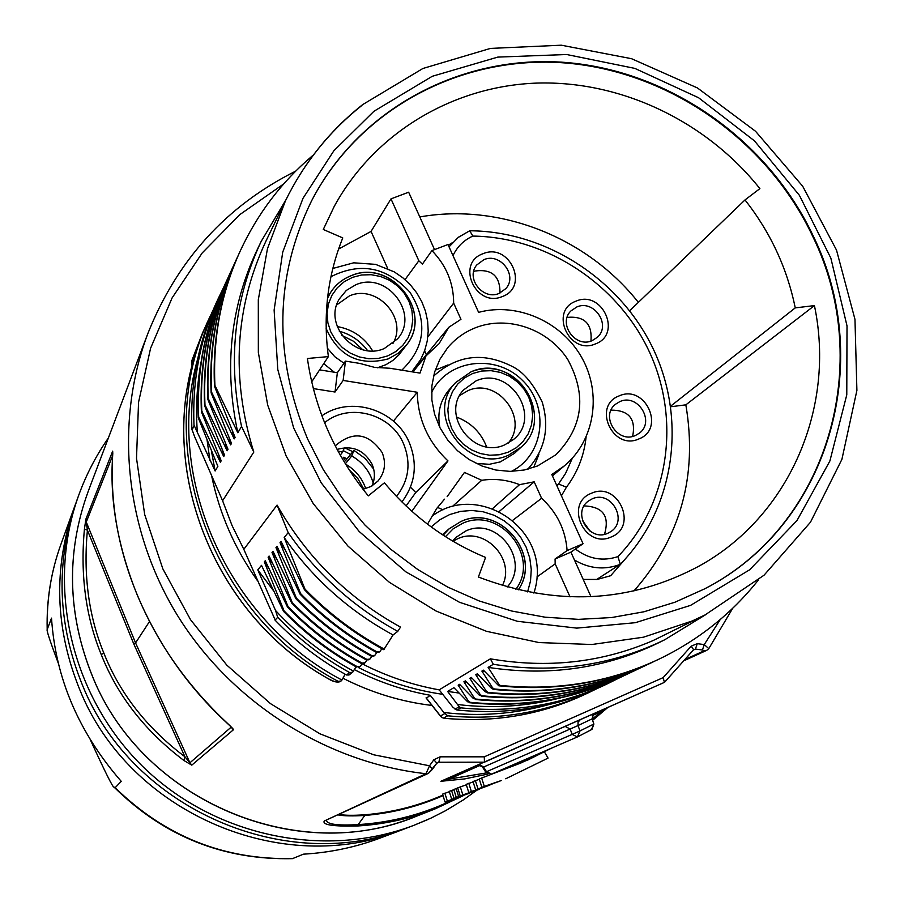 <?xml version="1.0" encoding="UTF-8"?>
<svg xmlns="http://www.w3.org/2000/svg" width="904" height="904" viewBox="0 0 904 904"><rect width="100%" height="100%" fill="white"/><g stroke="black" fill="none" stroke-linecap="round" stroke-linejoin="round"><path stroke-width="1.36" d="M417.117 815.973L434.756 809.046L463.718 795.452L434.756 809.046C410.167 818.674 384.494 824.312 357.735 825.973L358.153 824.606C337.983 825.725 327.451 824.38 326.547 820.561M443.028 795.633C418.258 806.526 392.189 813.137 364.798 815.464L358.153 824.606C392.731 822.425 425.23 813.713 455.639 798.492M442.87 795.147L437.604 797.328C414.484 806.831 390.279 812.651 365.001 814.775L364.798 815.464C352.628 816.142 343.87 815.996 338.537 815.001M357.735 825.973C333.316 826.561 322.152 824.911 324.242 821.024L428.473 773.315L436.858 763.123L432.609 769.055M417.004 816.018C298.162 866.168 142.73 800.978 92.784 677.085C67.416 614.754 65.868 552.909 88.14 491.55L147.77 333.745C113.983 423.569 124.978 531.439 178.834 617.635C233.04 703.594 327.293 762.795 425.987 773.722L429.547 765.79L432.575 769.146L428.473 773.315L425.987 773.722L324.242 821.024M101.237 654.552C85.778 616.833 80.173 575.023 84.422 529.122L85.88 519.133L112.672 451.141L112.503 458.746C110.412 505.053 118.706 550.502 137.363 595.103C157.025 642.563 186.8 685.062 226.689 722.612C231.944 727.483 234.159 729.901 233.322 729.844L191.784 765.146L183.975 760.535C145.148 731.155 117.565 695.831 101.237 654.552L103.847 653.095C88.705 616.178 83.224 575.193 87.417 530.162L84.422 529.122M487.866 774.073L464.769 778.909L440.881 781.282L664.429 682.362L663.14 677.627L691.198 646.145L697.255 643.659L704.25 644.586L708.792 648.631L706.747 650.338L704.352 650.688L686.26 658.959M520.986 762.953L551.146 748.309L527.891 759.993L498.985 770.897M365.001 814.775C353.227 815.577 344.797 815.476 339.689 814.47M607.737 707.561L592.629 720.318L607.737 707.561M475.357 780.547L477.99 788.898L498.929 781.474L475.64 789.825L473.018 781.519L479.346 779.271M481.64 777.948L484.295 786.378L501.2 780.57L481.888 787.339L479.244 778.943L520.953 762.965M489.765 785.113L460.238 795.961L457.695 787.87L466.34 784.819M476.351 790.13L468.78 792.559L466.193 784.344L473.142 781.915M456.124 788.514L458.656 796.593L478.08 789.746L456.317 797.531L453.797 789.486L457.74 788.017M444.87 793.181L447.344 801.102L468.543 793.531L445.028 802.029L442.553 794.141L449.344 791.712M451.537 790.412L454.045 798.424L473.323 791.633L451.74 799.351L449.243 791.373L453.853 789.689M592.21 715.629L601.42 711.55L592.233 719.143M534.637 755.461L516.602 763.27M601.476 710.284L601.42 711.55L607.929 707.414M486.307 772.931L449.141 779.09L449.186 777.643M441.208 781.406L449.141 779.09L480.261 765.292M436.801 763.202L438.835 762.23L484.454 762.174L484.284 756.829L663.14 677.627M192.111 365.917L191.637 361.159L202.609 332.785L213.061 310.128M432.01 705.459C400.992 701.73 371.307 692.645 342.944 678.226M426.451 698.193L430.214 695.278C403.896 690.543 378.64 682.011 354.447 669.672M210.044 316.513C149.68 440.598 208.18 612.912 338.141 681.345L337.61 681.752C336.062 682.271 332.683 681.096 327.451 678.226C212.892 613.477 156.561 468.148 196.552 350.481L196.462 350.752M596.696 688.758L590.357 691.854C545.858 712.646 498.296 720.624 447.649 715.81L443.864 712.51C479.459 716.669 514.308 714.081 548.4 704.724M443.864 712.51L430.214 695.278M345.125 674.214L341.949 680.045C226.994 620.065 164.155 477.278 197.739 358.617M447.649 715.81L443.525 718.081L441.107 716.782M440.779 716.556L443.107 718.036L445.717 718.386C495.098 722.714 541.643 714.657 585.363 694.215L585.363 694.215C541.598 714.668 495.019 722.737 445.627 718.397L445.582 718.375M426.112 697.764L440.485 715.968L444.519 713.719M445.717 718.386L443.107 718.036M338.141 681.345L341.091 680.983L341.949 680.045M275.166 619.974L243.82 549.327L277.065 505.087C306.727 557.384 347.893 598.064 400.528 627.116L397.76 631.376L393.082 634.958C349.136 611.047 312.829 578.571 284.184 537.53L304.964 589.092L304.411 589.657L281.065 541.349L280.037 542.603L300.614 593.623L300.071 594.177L276.997 546.344L275.98 547.575L296.342 598.064L295.823 598.606L272.997 551.237L272.014 552.446L292.161 602.414L291.653 602.945L269.087 556.028L268.115 557.214L288.071 606.674L287.562 607.194L265.245 560.729L264.307 561.892L284.059 610.844L283.562 611.364L261.493 565.339L257.787 569.87L275.539 610.505C298.32 635.071 324.333 655.298 353.611 671.22M361.928 105.406C329.497 131.148 304.004 162.946 285.449 200.812L266.104 240.78C234.882 307.428 230.78 377.861 253.798 452.09L222.599 500.748L232.023 525.484L243.82 549.327M222.599 500.748L194.563 436.553L192.134 429.852L194.032 425.829C192.123 380.833 200.157 338.48 218.158 298.749L222.926 288.851M706.137 614.392L664.756 639.749C611.601 665.604 554.446 673.785 493.313 664.304L488.126 667.378L499.562 685.345L498.771 685.786L483.437 670.158L481.888 671.084L492.601 687.876L491.606 688.441L477.289 673.808L475.775 674.712L486.397 691.334L488.137 692.419L485.414 691.876L471.266 677.39L469.786 678.271L480.318 694.713L482.035 695.775L479.357 695.244L465.368 680.893L463.91 681.752L474.351 698.024L476.058 699.074L473.413 698.543L459.582 684.317L458.158 685.164L468.521 701.267L470.204 702.318L467.594 701.775L453.921 687.684L447.616 691.424L459.221 706.781L460.814 707.855L456.904 710.002L453.051 707.369L439.174 689.854L490.386 658.835C547.711 668.711 601.928 662.621 653.038 640.586L705.063 614.935L764.038 575.215L810.47 522.218L841.906 459.356L856.902 390.415L854.969 319.361L836.505 250.092L802.718 186.269L755.529 131.261L697.459 87.959L631.557 58.703L561.305 45.2L490.443 48.409L422.902 68.489L362.617 104.638C329.87 130.594 304.151 162.652 285.449 200.812L267.471 248.679L258.307 299.744L258.341 352.436L267.697 405.094L286.161 456.023L313.213 503.551L348.006 546.129L389.421 582.346L436.101 611.047L486.521 631.32L539.01 642.563L591.894 644.507L643.478 637.196L692.181 620.98L705.063 614.935M362.255 663.841C386.822 676.361 412.461 685.04 439.174 689.854M356.018 666.768L352.707 672.203L349.678 672.576C322.999 657.796 299.009 639.377 277.697 617.33L275.539 610.505M284.059 610.844C305.733 633.128 330.141 651.739 357.272 666.689L360.244 666.384L362.075 663.807M288.071 606.674C309.97 629.173 334.616 647.976 362.018 663.084L365.013 662.779L366.888 660.123M292.161 602.414C314.287 625.139 339.181 644.134 366.866 659.4L369.894 659.084L371.815 656.372M296.342 598.064C318.694 621.025 343.848 640.224 371.804 655.637L374.866 655.321L376.832 652.541M300.614 593.623C323.191 616.822 348.605 636.224 376.855 651.807L379.951 651.479L381.929 648.688M304.411 589.657C327.869 613.748 354.311 633.76 383.759 649.693L393.082 634.958M352.707 672.203L349 675.005L346.514 674.983L349.678 672.576M277.697 617.33L275.031 620.121C296.184 642.009 320.016 660.304 346.514 674.983M397.76 631.376C353.532 607.126 317.01 574.221 288.173 532.648L277.065 505.087M288.173 532.648L284.184 537.53M307.541 438.858L323.248 469.538L342.446 498.364L364.843 524.919L390.11 548.773L417.885 569.599L447.717 587.08L479.176 600.945L511.788 611.036L545.067 617.195L578.503 619.364L611.612 617.545L643.93 611.782L674.983 602.211L704.352 588.99C828.866 525.631 875.309 362.583 813.34 236.215C768.298 140.323 670.519 71.201 566.333 62.512C462.26 54.014 359.238 108.062 311.405 201.185C274.658 276.771 273.37 355.995 307.541 438.858M253.798 452.09L241.56 426.451C227.571 360.922 234.102 299.247 261.166 241.436L285.98 199.727M241.56 426.451L237.831 432.756C223.876 368.097 230.237 307.303 256.894 250.374L261.166 241.436M222.666 289.416L222.452 289.879C204.349 329.836 196.292 372.493 198.292 417.863L217.875 466.374L215.141 470.995L194.281 425.682M198.292 417.863L198.688 417.117L220.35 462.204L218.836 455.13M225.977 282.161L225.763 282.636C207.491 322.954 199.366 366.007 201.411 411.806L221.186 460.803L220.35 462.204M201.411 411.806L201.807 411.037L223.706 456.554L222.158 449.333M229.367 274.76L229.141 275.245C210.7 315.925 202.519 359.385 204.587 405.625L224.554 455.119L223.706 456.554M204.587 405.625L204.982 404.845L227.13 450.78L225.548 443.401M232.814 267.222L232.588 267.708C213.977 308.761 205.716 352.628 207.818 399.319L228 449.322L227.13 450.78M207.818 399.319L208.236 398.517L230.622 444.892L229.006 437.355M236.328 259.516L236.102 260.013C217.322 301.45 208.993 345.735 211.129 392.878L231.503 443.401L230.622 444.892M211.129 392.878L211.547 392.065L234.192 438.892L232.531 431.185M239.922 251.651L239.696 252.159C220.734 293.992 212.338 338.706 214.508 386.313L235.085 437.366L234.192 438.892M214.508 386.313L214.926 385.477L237.831 432.756M209.954 460.396L207.05 439.852M200.982 362.515C196.902 385.115 195.671 408.066 197.275 431.377M211.344 450.474L215.141 470.995M224.339 285.811L222.87 288.986C204.733 328.988 196.677 371.691 198.688 417.117M227.695 278.488L226.192 281.72C207.886 322.084 199.761 365.193 201.807 411.037M231.108 271.008L229.571 274.307C211.107 315.044 202.914 358.549 204.982 404.845M234.588 263.392L233.029 266.748C214.395 307.857 206.123 351.78 208.236 398.517M238.147 255.606L236.554 259.041C217.74 300.523 209.412 344.865 211.547 392.065M313.213 155.239L312.581 155.646C281.641 181.828 257.493 213.672 240.148 251.165C221.164 293.043 212.756 337.813 214.926 385.477M218.158 298.749L215.932 303.62C198.055 343.102 190.055 385.183 191.942 429.886L192.134 429.852M194.032 425.829L191.942 429.886M456.904 710.002C508.839 715.154 557.587 707.086 603.171 685.797L608.008 683.514C562.141 704.939 513.077 713.053 460.814 707.855M493.313 664.304L490.386 658.835M664.756 639.749L658.982 642.608C605.917 668.395 548.977 676.655 488.126 667.378M499.562 685.345C556.005 691.176 608.957 682.543 658.406 659.434C698.08 640.405 731.359 613.986 758.241 580.176M498.771 685.786C555.135 691.616 608.019 682.983 657.411 659.897L657.875 659.683M484.781 671.536L481.888 671.084M492.601 687.876L494.364 688.972C549.847 694.498 601.894 685.887 650.518 663.163L653.908 661.525M494.364 688.972L493.573 689.413L491.606 688.441M493.573 689.413C548.988 694.927 600.979 686.328 649.547 663.626L649.999 663.412M478.6 675.152L475.775 674.712M488.137 692.419C543.067 697.865 594.629 689.334 642.8 666.813L646.123 665.22M487.369 692.837C542.231 698.284 593.725 689.763 641.84 667.265L642.281 667.062M472.543 678.701L469.786 678.271M482.035 695.775C536.434 701.165 587.498 692.701 635.229 670.395L638.484 668.824M481.29 696.193C535.62 701.572 586.617 693.119 634.292 670.836L634.721 670.632M466.622 682.181L463.91 681.752M476.058 699.074C529.936 704.397 580.515 696.012 627.805 673.909L630.992 672.373M475.323 699.493C529.134 704.804 579.656 696.419 626.89 674.339L627.308 674.135M460.814 685.582L458.158 685.164M470.204 702.318C523.563 707.572 573.667 699.255 620.528 677.345L623.658 675.842M469.481 702.713C522.772 707.968 572.82 699.651 619.635 677.774L620.042 677.571M459.119 693.063L447.616 691.424M458.034 704.578C492.974 708.691 527.247 706.431 560.864 697.798M617.986 678.542L608.008 683.514M704.352 588.99L703.9 589.227C828.358 525.902 874.778 362.933 812.843 236.645C767.835 140.787 670.101 71.71 565.972 63.02C461.944 54.534 358.978 108.559 311.168 201.637L311.405 201.185M814.425 305.597C835.906 407.41 789.52 516.557 698.724 566.288C629.726 603.024 556.276 606.607 478.397 577.023L485.584 557.429C445.966 540.965 412.247 516.094 384.426 482.826L368.29 495.878C334.988 454.983 314.694 409.184 307.405 358.492L328.378 356.605C322.875 314.931 327.677 275.37 342.763 237.921L323.282 229.48L334.186 206.507C374.538 132.583 453.266 85.936 537.202 83.078C621.251 80.603 706.205 121.249 759.891 188.62L745.009 199.931C770.4 232.249 787.147 268.228 795.249 307.88L814.425 305.597L685.842 404.845L670.723 406.755M410.472 487.211L415.738 492.51L406.065 505.969M313.326 388.584L335.022 392.031L343.136 380.437L417.275 392.268C417.784 418.993 428.01 441.875 447.966 460.893L411.84 511.268M393.409 421.117L417.275 392.268M311.688 381.838L328.378 356.605M418.315 363.521L417.569 365.521L448.757 327.316L439.05 343.735L425.976 355.939L419.998 373.103L389.782 368.244L374.651 367.397L359.86 363.431L345.452 361.114L343.136 380.437M335.022 392.031L337.35 372.708L345.452 361.114M337.35 372.708L319.598 369.872M434.474 249.493L408.653 192.202L390.991 198.88L418.834 260.77L405.037 279.641M418.834 260.77L422.405 264.115L431.92 250.6C446.35 265.527 453.593 283.042 453.661 303.111L427.841 336.876M412.902 371.962L425.976 355.939M338.559 249.075L371.058 231.413L387.692 268.499M390.991 198.88L371.058 231.413M419.806 216.937C499.776 202.756 586.888 237.266 638.371 302.365M591.013 596.742L570.91 552.141L583.057 543.722L551.813 474.51L564.39 465.842C594.787 440.451 602.087 393.489 581.78 357.622C561.7 321.632 517.122 301.959 478.611 312.355L447.977 244.509L431.92 250.6M633.896 590.99C680.542 537.801 697.854 475.753 685.842 404.845M448.294 245.21L452.655 242.521M553.18 475.267L552.649 476.363M625.794 558.412L610.663 575.724L597.273 579.419L583.204 579.43M570.91 552.141L555.079 558.988L555.18 563.859L536.953 576.967M555.18 563.859L570.04 596.877M452.339 506.522L481.73 480.306C494.59 478.352 507.189 479.798 519.54 484.646L534.185 481.832L541.598 498.285L512.602 520.421M492.601 508.613L519.54 484.646M541.598 498.285C557.056 512.478 565.565 529.913 567.113 550.604L583.057 543.722M555.079 558.988L567.113 550.604M427.502 524.173L436.734 508.443L444.486 499.177M432.304 515.755L433.208 515.37M415.738 492.51L447.966 460.893M447.13 496.691L464.464 472.419L481.73 480.306M453.661 303.111L460.961 319.315L448.757 327.316M475.21 327.858C507.652 314.886 548.502 329.045 567.915 359.758C587.024 395.466 583.001 427.14 555.87 454.78L537.507 465.989L524.173 470.012L510.138 471.391L495.946 470.057L482.092 466.057L469.108 459.526L457.469 450.7L447.604 439.92L439.875 427.569L434.564 414.1L431.875 400.031L431.886 385.861L434.587 372.12L439.886 359.306L447.559 347.882C455.074 338.91 464.294 332.231 475.21 327.858M499.189 511.517L534.185 481.832M437.479 507.381L443.028 509.845M424.609 350.842L426.36 354.752M533.722 467.436L538.863 454.486M448.079 364.888L435.197 370.199M529.495 467.447L528.58 468.995M433.694 375.352L435.231 374.425M342.413 458.916L343.791 457.209L345.362 460.893L353.939 450.35L351.746 455.955C362.504 462.159 369.646 471.153 373.182 482.928M345.339 463.797L351.746 455.955M344.356 447.729L342.616 452.136L340.232 455.141M346.955 458.938L343.791 457.209M373.714 469.165L365.103 458.441L353.939 450.35M337.96 451.039L342.616 452.136M372.629 350.854C364.459 337.474 352.662 329.372 337.237 326.547M336.74 304.897L349.385 295.924C376.731 283.811 408.235 318.231 392.901 343.497M355.826 284.749C386.856 270.974 420.01 314.004 397.5 338.91L384.313 348.503C355.848 361.397 322.841 324.988 339.339 298.93L346.322 290.421L355.826 284.749M327.35 348.153L334.751 356.673L343.961 363.238M377.431 367.792L385.951 364.685L392.957 360.38L398.935 354.82L406.393 345.079C433.705 312.208 390.946 258.431 351.306 275.675M476.159 463.436L489.392 464.294L500.341 461.899L514.478 453.311L521.088 447.164C557.09 416.902 514.286 352.277 471.289 371.725M471.086 371.804L455.627 382.561L449.57 389.251C440.203 400.201 436.994 413.026 439.943 427.705M504.782 444.813C473.865 459.39 440.316 415.026 463.345 390.11L476.024 380.9C509.675 365.442 542.626 416.959 513.438 439.547L504.782 444.813M459.729 395.511L467.876 390.686C497.55 376.991 529.654 418.891 508.082 443.242M486.623 446.836C480.962 432.428 470.894 422.484 456.407 417.015M632.642 436.395C636.1 418.914 628.901 410.167 611.047 410.133M619.884 401.579C637.919 393.127 655.456 421.75 639.264 433.242L635.365 435.525C617.669 443.921 599.962 416.145 615.432 404.291L619.884 401.579M619.206 395.873C645.332 383.929 665.909 428.903 638.846 438.948C612.618 451.085 592.018 405.726 619.206 395.873M502.353 296.523C475.73 308.219 455.413 263.177 482.985 253.73C509.494 242.227 529.789 286.896 502.353 296.523M595.499 343.882C569.249 355.679 548.818 310.693 576.029 301.156C602.166 289.54 622.573 334.152 595.499 343.882M611.228 536.965C584.651 549.508 563.904 503.505 591.442 493.268C617.907 480.928 638.631 526.535 611.228 536.965M469.707 230.78L458.441 237.221L449.412 246.453L458.249 237.413L469.707 230.78L472.826 236.08C463.82 240.193 457.209 246.702 452.994 255.629M596.606 579.509L620.302 564.243L617.929 556.604C668.79 503.991 681.006 420.789 649.739 352.628C618.449 284.432 546.83 237.029 472.826 236.08M499.155 293.393C483.086 300.682 465.345 278.161 476.758 264.974L483.889 259.674C500.274 252.329 517.947 275.63 505.833 288.613L499.155 293.393M499.968 293.043C500.183 276.115 491.866 268.77 475.029 271.019L473.639 271.641M592.12 340.661C575.351 348.424 557.61 323.429 570.978 310.886L576.775 306.987C593.849 299.179 611.477 324.954 597.431 337.226L592.12 340.661M590.945 341.079C592.414 323.745 584.47 315.846 567.147 317.383M607.759 533.292C589.205 542.253 571.543 512.365 588.594 500.918L592.176 498.861C611.127 489.844 628.562 520.704 610.686 531.699L607.759 533.292M604.482 534.309C609.85 516.173 603.058 506.703 584.108 505.912M582.413 520.467L590.109 531.202M452.915 541.225L457.706 538.727C484.374 526.049 515.981 559.169 502.375 585.555M452.588 541.033L455.831 537.473L465.809 530.976C497.392 515.913 531.021 561.294 507.234 586.978M460.825 521.563L449.254 528.704L442.35 534.659M114.356 787.418C164.099 836.392 223.469 860.133 292.455 858.653L303.439 854.167C329.881 852.63 355.374 847.297 379.917 838.166L380.9 837.793M75.507 504.161L74.218 507.641C53.11 568.175 55.02 628.981 79.925 690.068C129.351 812.922 282.387 878.304 401.026 830.188L404.495 828.844M58.274 663.174C50.025 641.139 46.33 629.907 47.189 629.5L51.517 618.121C55.494 678.102 78.738 732.522 121.249 781.361L115.158 787.689L114.006 787.068C113.226 788.288 105.293 772.434 90.219 739.506M82.592 685.469C132.707 809.984 287.856 876.304 408.02 827.544L413.648 825.42C323.598 859.58 213.355 836.2 142.018 765.79C70.681 695.379 45.844 585.453 78.817 494.963L76.761 500.624C55.381 561.938 57.325 623.545 82.592 685.469M350.594 454.463L343.226 450.599M344.458 447.717L352.831 451.706M337.09 449.424C352.424 445.107 364.075 450.022 372.052 464.204C375.16 471.572 375.137 478.815 372.007 485.956M335.271 445.966L335.52 445.627C353.012 430.677 368.561 432.982 382.143 452.542C386.324 463.097 384.901 472.622 377.883 481.131L371.16 486.442L362.99 489.279M670.644 406.156L795.249 307.88M629.704 310.693L745.009 199.931M304.964 589.092C328.446 613.206 354.933 633.241 384.415 649.196M284.884 549.406L280.037 542.603M379.951 651.479L378.968 652.225L376.222 652.292L376.855 651.807M300.071 594.177C322.626 617.353 348.006 636.721 376.222 652.292M280.715 554.231L275.98 547.575M374.866 655.321L373.906 656.055L371.182 656.112L371.804 655.637M295.823 598.606C318.14 621.545 343.26 640.71 371.182 656.112M276.635 558.954L272.014 552.446M369.894 659.084L368.945 659.796L366.256 659.864L366.866 659.4M291.653 602.945C313.744 625.647 338.604 644.62 366.256 659.864M272.635 563.587L268.115 557.214M365.013 662.779L364.097 663.468L362.018 663.084M287.562 607.194C309.439 629.67 334.051 648.45 361.419 663.536M268.725 568.13L264.307 561.892M360.244 666.384L359.329 667.073L357.272 666.689M283.562 611.364C305.213 633.614 329.587 652.202 356.684 667.141M273.584 590.832L257.787 569.87M479.301 764.434L483.583 767.044L477.809 765.089M565.113 726.398L570.164 729.031L483.583 767.044L486.533 771.711L485.843 772.321L482.6 767.18M580.311 719.663L578.063 722.172L578.006 725.55L570.164 729.031L572.164 734.398L486.533 771.711L491.584 774.106L577.351 736.963M592.086 718.759L593.6 713.764L592.12 718.861L578.006 725.55L580.006 730.918L572.164 734.398L577.385 736.941L491.584 774.106L485.843 772.321M591.408 729.675L593.838 724.002L592.12 718.861L593.86 724.025L580.006 730.918L577.419 736.929L591.962 729.381L593.871 724.104M544.457 751.947L548.061 758.106L505.731 778.773M475.64 789.825L477.99 788.898M498.929 781.474L500.115 780.999M481.888 787.339L484.295 786.378M460.283 786.796L462.837 794.921L476.419 790.299M460.238 795.961L462.837 794.921M468.78 783.271L471.379 791.531L492.058 784.186M468.78 792.559L471.379 791.531M456.317 797.531L458.656 796.593M478.08 789.746L479.651 789.113M445.028 802.029L447.344 801.102M468.543 793.531L469.752 793.045M451.74 799.351L454.045 798.424M473.323 791.633L474.487 791.169M233.322 729.844L231.187 727.144L189.919 762.795L184.936 756.784C146.855 728.059 119.825 693.492 103.847 653.095M133.792 643.987L87.417 530.162L86.275 522.026L135.555 642.925L133.792 643.987L184.936 756.784L183.975 760.535M149.544 621.466L135.555 642.925L189.919 762.795L191.784 765.146M112.661 455.605L86.275 522.026L85.88 519.133M112.774 453.243L112.672 451.141M112.469 459.311L112.503 458.746M226.023 722.002L226.689 722.612M226.339 722.443L231.164 726.952M697.255 643.659L695.436 649.072L702.419 649.999L704.25 644.586L720.239 619.545M283.675 183.941L239.831 214.598L202.202 252.962L172.088 297.947L150.595 348.232L138.549 402.257L136.515 458.294L144.674 514.478L162.867 568.91L190.552 619.726L226.825 665.152L270.477 703.628L319.971 733.833L373.623 754.772L429.547 765.79L433.841 759.767L436.858 763.123L438.835 762.23L440.101 756.817L484.284 756.829M702.419 649.999L704.352 650.688M664.677 682.124L693.424 649.897L695.436 649.072L693.402 650.021M527.891 759.993L528.117 758.467M436.881 763.055L437.66 762.456M433.841 759.767L440.101 756.817M691.198 646.145L693.628 649.727L664.587 682.249M194.416 357.453L191.558 363.657M196.552 350.481L191.637 361.159M337.61 681.752L341.091 680.983M327.451 678.226L327.417 678.203C332.728 681.672 337.034 682.78 340.299 681.582M373.928 111.282L333.87 150.765L302.976 198.349L282.715 252.171L274.127 310.038L277.777 369.487L293.642 427.931L321.157 482.747L359.159 531.484L405.975 571.927L459.492 602.29L517.291 621.274L576.797 628.122L635.388 622.686L690.554 605.386L749.665 569.78L796.955 520.591L829.872 461.04L846.777 394.833L847.014 325.892L830.855 258.137L799.396 195.32L754.478 140.877L698.611 97.756L634.834 68.388L566.638 54.511L497.81 57.099L432.27 76.286L373.928 111.282M459.221 706.781L454.994 709.131M486.397 691.334L485.414 691.876M480.318 694.713L479.357 695.244M474.351 698.024L473.413 698.543M468.521 701.267L467.594 701.775M345.543 464.125C355.328 469.843 362.075 478.024 365.77 488.646M387.624 355.939L395.873 351.52L402.811 345.351L408.099 337.757L411.467 329.124L412.755 319.869L411.919 310.467L408.981 301.382L404.111 293.065L397.534 285.924L389.59 280.308L380.663 276.511L371.194 274.703L361.656 274.985L352.526 277.358L344.254 281.698L337.271 287.788L331.904 295.348L328.446 303.981L327.078 313.27L327.869 322.728L330.785 331.904L335.689 340.299L342.311 347.509L350.345 353.159L359.351 356.967L368.9 358.741L378.482 358.391L387.624 355.939M326.152 328.48C338.616 356.289 359.295 366.436 388.178 358.911L398.291 353.227L406.393 345.079C433.897 312.535 391.014 258.013 351.193 275.663C342.322 279.166 335.384 284.884 330.367 292.828L327.497 298.354M351.057 275.765C342.254 279.246 335.361 284.929 330.367 292.828L327.621 297.246M330.932 276.714C360.47 261.832 386.844 267.03 410.032 292.331C428.089 321.327 425.355 347.272 401.817 370.177M334.333 372.233L323.722 363.645M332.819 268.454L353.69 262.815L375.555 264.363L394.234 271.867L402.755 277.72L410.303 284.771L416.71 292.839L421.806 301.733L425.479 311.236L427.626 321.123L428.213 331.158L427.219 341.102L424.654 350.707L420.586 359.736L411.828 371.781M431.536 392.551C447.367 359.476 495.708 353.238 522.422 380.347C549.881 406.698 544.287 455.119 511.415 471.379M508.59 455.141L521.088 447.164C555.067 419.264 519.777 353.374 471.199 371.725L455.627 382.561C423.637 414.427 467.436 474.6 508.59 455.141M508.138 452.26L516.252 447.751L523.054 441.502L528.218 433.83L531.462 425.117L532.659 415.806L531.733 406.359L528.75 397.24L523.845 388.912L517.28 381.77L509.37 376.188L500.511 372.425L491.132 370.685L481.696 371.036L472.69 373.488L464.554 377.917L457.695 384.098L452.463 391.737L449.118 400.449L447.853 409.794L448.734 419.309L451.695 428.507L456.622 436.914L463.243 444.124L471.233 449.751L480.182 453.514L489.64 455.22L499.11 454.791L508.138 452.26M586.063 437.299C584.04 455.853 577.498 472.487 566.435 487.199L561.418 495.787M575.407 549.033C588.696 559.067 602.866 561.587 617.929 556.604M572.379 458.147L565.52 473.504L557.067 486.149M566.435 487.199L558.604 484.013L556.762 485.459M574.458 560.017C589.419 568.797 604.64 570.254 620.144 564.39M515.89 589.272C540.716 556.502 499.494 505.799 462.441 523.427L453.062 528.896L445.469 536.671M443.163 535.191L449.254 528.704L460.893 521.529C499.257 503.099 542.942 554.988 518.274 589.849C542.694 554.909 499.403 503.381 460.938 521.518M431.185 526.919L439.819 519.777L449.717 514.545L460.509 511.393L471.775 510.455L483.075 511.754L494.002 515.235L504.138 520.76L513.088 528.117L520.523 537.032L526.162 547.169L529.789 558.141L531.258 569.543L530.524 580.944L527.597 591.894M362.707 349.701L353.283 341.136L341.904 335.418M47.268 628.619C46.59 599.533 51.11 571.497 60.85 544.513L74.218 507.641M292.693 858.563C224.203 860.032 165.025 836.403 115.158 787.689M427.163 819.849L413.648 825.42L430.971 818.12L445.74 810.605L463.39 799.87L476.781 790.265M396.472 496.409C408.89 480.566 411.263 463.051 403.591 443.853C391.206 413.682 348.967 402.257 324.581 422.733M685.288 660.123L706.747 650.338L708.792 648.631L732.692 608.29M295.732 171.105C226.418 205.818 177.105 260.036 147.77 333.745M484.454 762.174L664.429 682.362M590.357 691.854L585.363 694.215M426.112 697.99L440.655 716.397M327.406 678.249C213.107 613.771 156.516 468.351 196.496 350.639M442.711 694.328C413.331 690.034 385.183 681.085 358.289 667.48M257.606 580.899C234.712 548.671 219.367 513.517 211.547 475.425M239.696 252.171L240.148 251.176M236.102 260.013L236.543 259.041M232.588 267.708L233.029 266.759M229.141 275.245L229.571 274.307M225.763 282.636L226.181 281.72M222.452 289.879L222.87 288.986M564.39 465.842L552.434 475.899M349.012 469.617L357.826 478.521L363.781 489.132M415.106 367.984L412.077 371.826M433.491 376.188C457.469 354.594 484.284 351.645 513.913 367.329C524.365 373.047 533.801 384.652 542.219 402.144C549.79 427.705 544.965 450.056 527.755 469.21M469.978 230.78C547.169 231.288 621.963 280.534 654.496 351.622C687.017 422.676 673.909 509.607 620.302 564.243M432.101 516.15C478.216 480.668 554.559 530.32 533.891 593.08M339.294 331.192C350.933 334.446 360.357 340.921 367.578 350.616M379.917 838.166L401.026 830.188M47.177 629.252C46.466 600.007 51.031 571.757 60.85 544.513M108.423 437.898C96.118 455.537 86.253 474.555 78.817 494.963M410.529 818.459C292.297 864.213 141.838 798.514 92.773 677.164C67.404 614.867 65.856 552.988 88.14 491.55M401.907 501.935C415.456 483.753 417.874 463.876 409.184 442.338C395.477 409.32 350.402 395.523 321.892 415.795M112.808 452.983L112.458 459.085C109.892 502.308 118.175 547.688 137.329 595.227M137.351 595.273C158.347 644.507 187.975 686.859 226.226 722.33"/></g></svg>

